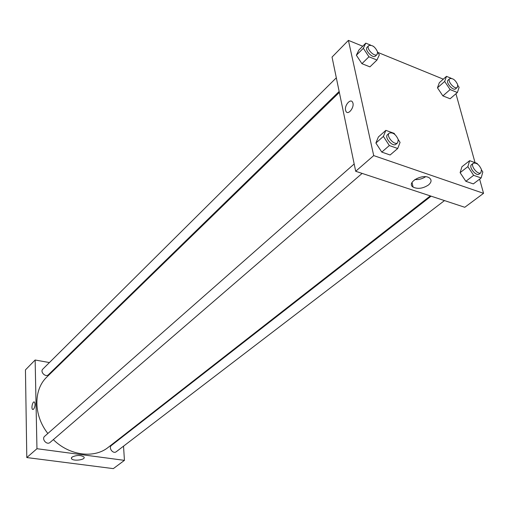 <?xml version="1.0" encoding="UTF-8"?>
<svg xmlns="http://www.w3.org/2000/svg" width="509" height="509" viewBox="0 0 509 509"><rect width="100%" height="100%" fill="white"/><g stroke="black" fill="none" stroke-linecap="round" stroke-linejoin="round"><path stroke-width="0.76" d="M25.45 369.89L26.799 457.559L113.322 468.624L26.799 457.559L25.45 369.89L35.14 360.009L49.424 362.561M431.091 196.169L111.496 445.388C108.112 447.774 113.119 454.372 116.294 451.699L444.491 200.591M122.885 435.914L122.917 436.48M123.534 446.158L124.438 460.359L36.96 448.715L35.14 360.009M59.814 364.412L59.133 364.291M336.328 77.807L42.864 369.07C39.785 371.85 45.645 377.716 48.476 374.681L339.153 91.455M354.175 163.974L44.716 436.238C41.248 439.019 46.866 445.47 50.098 442.416L362.134 173.404M339.35 92.396L46.943 376.94C33.39 389.468 33.378 415.229 47.846 433.483M53.33 439.63C69.504 455.72 94.324 458.768 108.315 447.29L430.321 195.914M71.998 457.082C76.802 454.944 80.816 454.951 84.042 457.088C85.805 459.977 72.577 461.51 71.445 458.552L71.998 457.082M36.96 448.715L26.799 457.559M124.438 460.359L113.322 468.624M33.588 409.249L32.652 409.459C30.909 408.581 32.735 400.78 34.396 402.027C35.503 404.121 35.229 406.526 33.588 409.249L32.652 409.459C30.909 408.581 32.735 400.78 34.396 402.027M479.618 179.143L483.55 193.331L464.781 207.284L355.689 171.278L332.033 57.091L348.417 40.376L362.713 46.224M443.307 79.175L377.716 52.357M460.123 172.672L465.856 181.306L473.338 183.908L465.856 181.306L460.123 172.672L461.937 166.736L460.123 172.672L467.866 166.628L469.635 160.691L477.098 163.389L477.582 164.121M375.89 143.029L381.782 152.096L390.117 154.99L381.782 152.096L375.89 143.029L378.384 136.978L375.89 143.029L383.392 136.412L385.854 130.361L394.163 133.371L394.895 134.491M356.364 55.226L361.918 63.676L369.928 66.864L361.918 63.676L356.364 55.226L358.864 50.067L356.364 55.226L363.331 48.291L365.799 43.144L370.692 45.155M455.943 93.739L475.043 162.651M483.55 193.331L373.708 155.595L348.417 40.376M442.875 95.889L450.109 98.765L442.875 95.889L437.466 87.809L442.875 95.889L450.128 89.584L444.662 81.459L446.495 76.35L451.254 78.31M439.331 82.7L437.466 87.809L439.331 82.7L446.495 76.35M428.444 185.002C422.928 188.553 417.819 189.259 413.111 187.121C405.8 182.788 422.629 173.13 429.361 177.908C431.88 179.887 431.575 182.247 428.444 185.002M373.708 155.595L355.689 171.278M345.573 110.249C344.3 105.299 350.701 98.014 352.603 102.303C355.085 106.667 348.086 115.995 345.923 111.274L345.573 110.249L345.929 111.274C348.092 116.001 355.085 106.674 352.61 102.303C350.701 98.014 344.3 105.299 345.573 110.249M414.81 179.569C418.684 179.823 422.273 178.888 425.581 176.757M481.565 170.082L482.831 171.978L481.151 177.972L473.65 175.319L467.866 166.628M473.313 163.243L471.582 164.592C468.235 166.812 476.169 176.738 479.16 174.065L480.91 172.729L481.438 169.516C479.185 164.617 476.481 162.524 473.313 163.243C469.972 165.457 477.919 175.395 480.91 172.729M469.635 160.691L461.937 166.736M481.151 177.972L473.338 183.908M473.65 175.319L465.856 181.306M398.248 139.606L400.068 142.38L397.707 148.494L389.347 145.542L383.392 136.412M389.239 133.129L387.553 134.611C383.99 137.315 392.783 147.406 395.951 144.244L397.65 142.781L398.261 139.663C395.875 134.306 392.865 132.124 389.239 133.129C385.676 135.833 394.481 145.943 397.65 142.781M385.854 130.361L378.384 136.978M397.707 148.494L390.117 154.99M389.347 145.542L381.782 152.096M457.865 85.487L459.118 87.351L457.375 92.511L450.128 89.584M449.74 78.672L448.124 80.091C445.216 82.273 453.15 91.359 455.701 88.77L457.324 87.363L457.706 84.71C455.44 79.977 452.781 77.966 449.74 78.672C446.826 80.848 454.772 89.953 457.324 87.363M444.662 81.459L437.466 87.809M457.375 92.511L450.109 98.765M377.621 52.217L379.351 54.826L376.978 60.037L368.942 56.792L363.331 48.291M373.161 46.166L374.032 46.803M368.739 45.638L367.18 47.184C364.12 49.793 372.887 59.012 375.547 55.99L377.124 54.457L377.563 51.918C375.146 46.777 372.206 44.677 368.739 45.638C365.685 48.24 374.465 57.472 377.124 54.457M365.799 43.144L358.864 50.067M376.978 60.037L369.928 66.864M368.942 56.792L361.918 63.676M71.445 458.552L71.419 457.801M413.111 187.121L412.004 182.47"/></g></svg>
